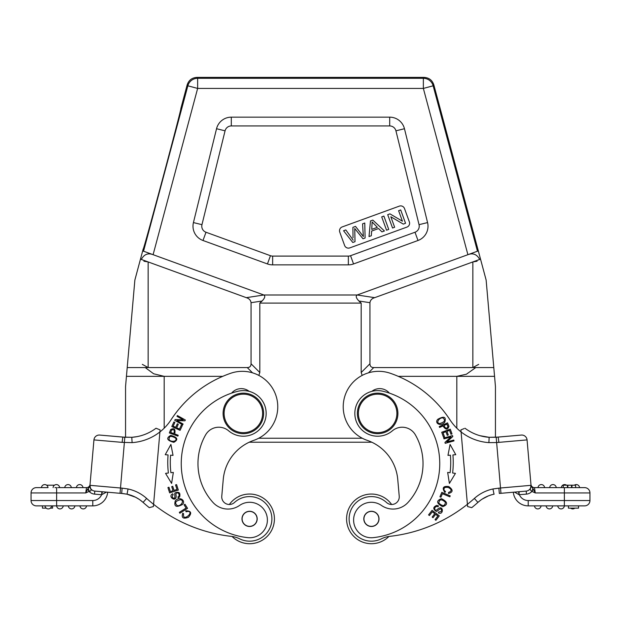 <?xml version="1.0" encoding="UTF-8"?>
<svg xmlns="http://www.w3.org/2000/svg" width="621" height="621" viewBox="0 0 621 621"><rect width="100%" height="100%" fill="white"/><g stroke="black" fill="none" stroke-linecap="round" stroke-linejoin="round"><path stroke-width="0.93" d="M143.536 251.21L187.852 85.807A10.138 10.13 -37.5 0 1 197.641 78.293L196.95 77.392C191.998 77.687 188.73 80.194 187.162 84.898L180.851 108.512M143.21 248.959L143.203 248.959C142.799 253.624 182.885 104.017 180.835 108.496C182.822 104.258 142.729 253.857 143.203 248.959L135.432 277.936M479.676 259.446L479.653 259.376C476.889 254.307 472.969 252.747 467.9 254.688L357.168 294.991L263.832 294.991L153.1 254.688C148.031 252.747 144.111 254.307 141.347 259.376L141.324 259.446M196.95 77.392L424.05 77.392L423.359 78.293A10.138 10.13 37.5 0 1 433.147 85.807L423.359 88.43L197.641 88.43L187.852 85.807L187.162 84.898M124.813 437.262L123.036 437.106A5.317 0.404 -85 0 0 122.158 442.369L132.102 442.626L131.799 437.308L124.813 437.238L125.558 437.285L125.558 386.697M125.574 386.246L134.672 282.276M145.221 367.562L153.62 373.764L164.177 376.342L222.753 376.342L126.443 376.342L127.212 367.562L247.251 367.562L252.514 372.825L247.251 367.562L148.155 367.562L142.325 364.372M127.212 367.562L134.866 280.071L142.683 250.892L263.84 294.991C265.485 296.062 264.895 298.064 262.078 301.014L259.826 303.095L259.826 372.538L258.81 375.402L259.826 372.538L259.826 303.095L361.174 303.095L361.174 372.538L362.19 375.402L361.174 372.538L361.174 303.095L358.922 301.014C356.105 298.08 355.522 296.077 357.168 294.991L478.317 250.892L486.134 280.071L495.442 386.472L495.442 437.285L495.442 386.697M494.557 376.342L398.247 376.342L456.823 376.342L466.394 374.222L475.787 367.562M140.47 259.136L246.304 297.661L148.155 261.938L143.94 261.224M477.464 251.21L433.147 85.807L433.838 84.898C432.27 80.194 429.002 77.687 424.05 77.392M433.838 84.898L485.568 277.936M486.328 282.276L495.426 386.246M493.788 367.562L373.749 367.562C371.249 367.531 369.984 366.266 369.945 363.766C369.984 366.266 371.249 367.531 373.749 367.562L368.486 372.825L373.749 367.562L472.845 367.562L478.675 364.372M480.53 259.136L374.696 297.661C371.901 298.491 370.318 300.16 369.945 302.683L358.922 301.014C356.105 298.088 355.522 296.085 357.16 294.991L263.84 294.991C265.485 296.07 264.895 298.072 262.078 301.014L259.826 303.095L361.174 303.095L358.922 301.014L369.945 302.683L369.945 363.766L369.945 302.683C370.318 300.16 371.901 298.491 374.696 297.661L472.845 261.938L477.06 261.224M251.055 302.683L251.055 363.766C251.016 366.266 249.751 367.531 247.251 367.562C249.751 367.531 251.016 366.266 251.055 363.766L251.055 302.683L262.078 301.014L251.055 302.683C250.682 300.16 249.099 298.491 246.304 297.661C249.099 298.491 250.682 300.16 251.055 302.683M418.003 240.49A15.199 15.199 0 0 0 427.566 222.574L404.457 128.726A15.199 15.199 0 0 0 389.693 117.159L231.307 117.159A15.199 15.199 0 0 0 216.543 128.726L193.434 222.574A15.199 15.199 0 0 0 202.997 240.49L267.449 263.948A15.199 15.199 0 0 0 272.642 264.864L348.358 264.864A15.199 15.199 0 0 0 353.551 263.948L418.003 240.49L414.999 232.246L350.555 255.705A6.427 6.427 0 0 1 348.358 256.093L272.642 256.093A6.427 6.427 0 0 1 270.445 255.705L206.001 232.246A6.427 6.427 0 0 1 201.957 224.67L193.434 222.574M427.566 222.574L419.043 224.67L395.934 130.829L404.457 128.726M419.043 224.67A6.427 6.427 0 0 1 414.999 232.246M216.543 128.726L225.066 130.829L201.957 224.67M225.066 130.829A6.427 6.427 0 0 1 231.307 125.939L389.693 125.939A6.427 6.427 0 0 1 395.934 130.829M404.512 208.563A4.052 4.052 0 0 0 399.311 206.141L342.179 226.937A4.052 4.052 0 0 0 339.757 232.13L344.608 245.466A4.052 4.052 0 0 0 349.802 247.888L406.941 227.092A4.052 4.052 0 0 0 409.363 221.899L404.512 208.563M351.494 237.758L345.804 229.933L351.494 237.758A51.38 51.38 0 0 1 353.186 240.234A51.271 51.271 0 0 0 351.494 237.758M353.038 237.727L352.891 227.356L355.522 226.393L363.347 236.531L362.579 223.824L364.775 223.024L365.101 238.006L362.998 238.775L354.738 228.505L355.018 241.678L352.79 242.485L343.56 230.748L345.804 229.933M394.645 227.255L392.557 228.016L387.706 214.68L389.941 213.865L402.416 221.185L398.604 210.713L400.7 209.952L405.552 223.281L403.308 224.096L390.834 216.776L394.645 227.255M381.698 216.869L383.879 216.077L388.73 229.405L386.549 230.205L381.698 216.869M378.554 228.536L371.653 231.051L371.311 235.747L368.998 236.585L370.473 220.952L372.825 220.098L384.43 230.973L381.946 231.874L378.554 228.536M372.111 221.945L371.762 229.382L377.351 227.348L372.111 221.945M263.552 415.177A20.268 20.268 0 0 0 245.132 393.225A20.268 20.268 0 0 0 223.172 411.645A20.268 20.268 0 0 0 241.592 433.605A20.268 20.268 0 0 0 263.552 415.177M262.543 415.092A19.251 19.251 0 0 0 245.039 394.234A19.251 19.251 0 0 0 224.181 411.739A19.251 19.251 0 0 0 241.685 432.596A19.251 19.251 0 0 0 262.543 415.092M132.102 442.626A50.674 50.674 0 0 0 171.07 419.765A116.538 116.538 0 0 1 230.764 373.252A35.467 35.467 0 0 1 277.502 402.478A35.467 35.467 0 0 1 253.834 440.336A45.605 45.605 0 0 0 223.242 479.482L221.775 496.218A7.599 7.599 0 0 0 234.497 502.474A22.294 22.294 0 0 1 271.804 520.817A22.294 22.294 0 0 1 239.667 538.842A25.337 25.337 0 0 0 231.214 536.35A152.013 152.013 0 0 1 153.589 504.306L153.387 506.55L149.257 507.652A157.33 157.33 0 0 1 143.086 502.397A157.33 157.33 0 0 0 149.257 507.652L153.387 506.55L160.039 430.57M159.977 431.253L159.931 431.766M131.799 437.308A45.349 45.349 0 0 0 156.011 428.234L160.094 429.895M131.97 437.3L136.868 436.672M158.192 429.119L156.011 428.234M126.715 494.13L126.987 494.184A35.218 35.218 0 0 1 143.086 502.397A35.218 35.218 0 0 0 127.033 494.192L126.901 494.169M126.987 494.184A35.218 35.218 0 0 1 135.51 497.211L132.615 495.9M129.898 494.945L127.685 494.339M126.839 494.153L121.669 493.447L122.127 488.145L128.05 488.968L127.033 494.192A35.218 35.218 0 0 1 143.086 502.397L146.641 498.438A40.536 40.536 0 0 0 128.05 488.968M121.778 493.454L102.372 491.754L101.619 494.743L101.883 491.716L102.372 491.754L94.803 491.095L120.039 493.299L107.674 492.22L120.039 493.299L120.505 488.005L122.127 488.145M89.44 491.296L89.447 491.296C91.124 490.932 91.504 490.085 90.588 488.75L89.967 485.327A5.317 5.317 0 0 0 94.803 491.095L102.372 491.754M89.975 485.195L89.967 485.327A5.317 5.317 0 0 0 94.803 491.095L94.539 494.122L101.619 494.743L106.463 492.111M46.171 508.141L42.453 508.141L42.453 505.867L36.367 505.867A5.317 5.317 0 0 1 31.05 500.542L31.05 492.942A5.317 5.317 0 0 1 36.367 487.625L45.364 487.625M57.753 487.625L86.513 487.625L85.737 492.942L86.513 487.625A3.547 3.547 0 0 0 90.045 484.388L90.053 484.372A3.547 3.547 0 0 1 86.513 487.625L86.513 487.625M45.015 484.597A3.291 3.291 0 0 0 41.444 487.625L43.291 487.625L41.444 487.625A3.291 3.291 0 0 1 45.015 484.597A3.291 3.291 0 0 1 48.011 487.625A3.291 3.291 0 0 0 45.015 484.597A3.291 3.291 0 0 1 48.011 487.625L36.367 487.625A5.317 5.317 0 0 0 31.05 492.942A5.317 5.317 0 0 1 31.073 492.476A5.317 5.317 0 0 0 31.05 492.942L85.737 492.942L89.067 491.405A8.36 8.36 0 0 0 94.539 494.122M43.291 487.625L48.011 487.625M54.927 487.625L56.138 487.625M89.967 485.35L90.029 484.574M122.158 442.369L93.942 439.901L89.89 486.235M89.967 485.327L120.505 488.005L124.813 437.238L99.702 435.065A5.317 5.317 0 0 0 93.942 439.901L89.851 486.678L90.588 488.75M89.851 487.143L89.874 486.344M89.952 486.251L90.146 487.493M89.851 486.678L87.677 489.03L85.737 492.942M87.677 489.03L89.067 491.405M88.042 488.541L89.447 491.296M132.669 495.923L129.781 494.906M143.086 502.397A157.33 157.33 0 0 0 149.257 507.652A157.33 157.33 0 0 1 143.086 502.397L143.063 502.373A35.218 35.218 0 0 0 142.97 502.296L140.191 500.06A35.218 35.218 0 0 0 138.739 499.067L135.51 497.211L126.886 494.161M247.422 543.608A24.824 24.824 0 0 1 232.068 536.466A24.824 24.824 0 0 0 274.327 521.05A24.824 24.824 0 0 0 229.366 504.477A24.824 24.824 0 0 1 274.327 521.042A24.824 24.824 0 0 1 247.43 543.608M99.702 435.065L123.02 437.106L99.702 435.065M107.674 492.22A14.951 14.951 0 0 1 92.785 505.867L52.583 505.867L52.583 508.141L50.379 508.141M101.619 494.743A9.626 9.626 0 0 1 92.785 500.542L31.05 500.542A5.317 5.317 0 0 0 36.367 505.867L56.635 505.867L56.635 487.625M56.651 505.867A3.291 3.291 0 0 0 59.934 508.902A3.291 3.291 0 0 0 63.218 505.867A3.291 3.291 0 0 1 59.934 508.902A3.291 3.291 0 0 1 56.651 505.867A3.291 3.291 0 0 0 59.934 508.902A3.291 3.291 0 0 0 63.218 505.867M79.954 505.867A3.291 3.291 0 0 0 82.95 508.894A3.291 3.291 0 0 1 79.954 505.867A3.291 3.291 0 0 0 82.95 508.894A3.291 3.291 0 0 0 86.521 505.867A3.291 3.291 0 0 1 82.95 508.894A3.291 3.291 0 0 0 86.521 505.867M71.299 508.894A3.291 3.291 0 0 0 74.869 505.867A3.291 3.291 0 0 1 71.299 508.894A3.291 3.291 0 0 1 68.302 505.867A3.291 3.291 0 0 0 71.299 508.894A3.291 3.291 0 0 0 74.869 505.867M44.991 505.867A3.291 3.291 0 0 0 47.988 508.894A3.291 3.291 0 0 1 44.991 505.867A3.291 3.291 0 0 0 47.988 508.894A3.291 3.291 0 0 0 51.559 505.867A3.291 3.291 0 0 1 47.988 508.894M59.67 487.625A3.291 3.291 0 0 0 56.674 484.597A3.291 3.291 0 0 1 59.67 487.625A3.291 3.291 0 0 0 56.674 484.597A3.291 3.291 0 0 0 53.103 487.625A3.291 3.291 0 0 1 56.674 484.597M71.322 487.625A3.291 3.291 0 0 0 68.038 484.582A3.291 3.291 0 0 0 64.755 487.625A3.291 3.291 0 0 1 68.038 484.582A3.291 3.291 0 0 1 71.322 487.625A3.291 3.291 0 0 0 68.038 484.582A3.291 3.291 0 0 0 64.755 487.625M76.406 487.625A3.291 3.291 0 0 1 79.69 484.582A3.291 3.291 0 0 1 82.973 487.625A3.291 3.291 0 0 0 79.69 484.582A3.291 3.291 0 0 0 76.406 487.625M46.637 485.187L54.477 485.187M170.752 435.383C165.9 438.131 166.917 440.452 173.802 442.338C178.607 439.614 177.583 437.293 170.752 435.383M177.885 436.121L178.204 435.251L174.734 433.963C175.642 429.173 174.299 427.69 170.705 429.507L169.339 432.938L177.885 436.121M171.598 483.417L173.337 472.418L170.907 472.713A85.38 85.38 0 0 1 170.604 455.154L173.042 455.372L170.915 444.442L165.233 454.696L168.081 454.945A87.91 87.91 0 0 0 168.392 473.016L165.559 473.365L171.598 483.417M178.328 490.093L176.574 484.605L175.549 484.931L176.993 489.449L174.035 490.396L172.731 486.321L171.714 486.647L173.018 490.722L170.356 491.568L168.966 487.229L167.942 487.555L169.642 492.872L178.328 490.093M180.082 430.345L182.264 425.618L181.285 425.168L179.492 429.057L176.674 427.76L178.289 424.252L177.319 423.809L175.704 427.31L173.166 426.146L174.889 422.396L173.911 421.946L171.8 426.526L180.082 430.345M182.675 424.811L183.102 424.034L176.853 420.533L184.895 420.836L185.353 420.013L177.396 415.558L176.962 416.326L183.211 419.827L175.176 419.524L174.711 420.355L182.675 424.811M175.254 500.922C173.826 506.643 176.255 507.807 182.551 504.431C186.199 500.549 179.298 495.845 175.254 500.922M187.565 508.335L184.973 504.26L184.072 504.834L186.106 508.048L179.322 512.356L179.865 513.225L187.565 508.335M178.32 497.879L179.671 496.854C180.532 492.795 179.05 491.459 175.215 492.849C174.035 492.888 175.743 498.283 174.214 498.189C172.033 497.941 171.683 496.769 173.166 494.665L172.708 493.796C166.77 496.753 177.854 503.833 175.922 494.262C176.232 492.826 177.039 492.484 178.343 493.237C179.539 494.782 179.384 496.039 177.862 497.025L178.32 497.879M249.176 391.37A12.668 12.668 0 0 0 231.61 393.124M186.075 511.805L187.946 511.409C194.893 511.844 181.992 522.75 183.63 513.792L182.807 513.156C181.231 517.805 183.102 519.195 188.419 517.309C192.137 513.008 191.229 510.842 185.702 510.804L186.075 511.805M175.386 437.952C178.243 441.29 171.124 442.61 169.145 439.715C168.757 436.066 170.837 435.476 175.386 437.952M173.725 433.582L170.666 432.441L171.668 429.996C174.206 429.227 174.889 430.423 173.725 433.582M166.273 454.789L168.081 454.945M171.675 455.255L173.042 455.372M180.455 499.726C184.942 500.41 180.843 506.565 177.296 505.61C174.346 502.909 175.394 500.945 180.455 499.726M198.192 458.562A57.761 57.761 0 0 0 212.98 502.428A20.268 20.268 0 0 0 239.543 505.447A17.737 17.737 0 0 1 267.325 521.562A17.737 17.737 0 0 1 247.756 537.646A74.481 74.481 0 0 1 237.905 391.277A22.798 22.798 0 0 1 266.075 415.402A22.798 22.798 0 0 1 228.637 430.819A15.199 15.199 0 0 0 205.629 434.863A57.761 57.761 0 0 0 198.192 458.562M257.164 519.536A7.599 7.599 0 0 1 248.928 526.453A7.599 7.599 0 0 1 242.019 518.217A7.599 7.599 0 0 1 250.255 511.308A7.599 7.599 0 0 1 257.164 519.536A7.599 7.599 0 0 0 250.255 511.308M247.344 511.751A7.475 7.475 0 0 1 256.721 516.625A7.475 7.475 0 0 1 251.839 526.003A7.475 7.475 0 0 1 242.462 521.128A7.475 7.475 0 0 1 247.344 511.751M500.961 493.299L496.187 437.238L521.298 435.065A5.317 5.317 0 0 1 527.058 439.901A5.317 5.317 0 0 0 521.298 435.065L497.902 437.114L521.298 435.065A5.317 5.317 0 0 1 527.058 439.901L531.033 485.327A5.317 5.317 0 0 1 526.197 491.095L499.331 493.447L498.873 488.145L492.95 488.968L494.013 494.184A35.218 35.218 0 0 0 477.914 502.397A157.33 157.33 0 0 1 471.743 507.652L467.613 506.55L467.411 504.306A152.013 152.013 0 0 1 389.786 536.35A25.337 25.337 0 0 0 381.333 538.842A22.294 22.294 0 0 1 349.949 524.916A22.294 22.294 0 0 1 386.503 502.474A7.599 7.599 0 0 0 399.225 496.218L397.758 479.482A45.605 45.605 0 0 0 371.785 442.214L249.215 442.214M482.261 499.067L488.385 495.9M491.102 494.945L493.315 494.339M494.161 494.153L494.013 494.184A35.218 35.218 0 0 0 477.914 502.397L474.359 498.438A152.013 152.013 0 0 1 467.411 504.306L460.906 429.895L464.112 428.591M533.323 489.03L531.933 491.405L535.263 492.942L532.958 488.548L531.933 491.405A8.36 8.36 0 0 1 526.461 494.122L519.047 494.72L519.117 491.716L518.628 491.754L526.197 491.095A5.317 5.317 0 0 0 531.033 485.327L531.009 485.009M531.11 486.204L530.955 484.388A3.547 3.547 0 0 0 534.487 487.625L535.263 492.942L564.365 492.942L564.365 500.542L589.95 500.542L589.95 492.942L589.95 500.542A5.317 5.317 0 0 1 584.633 505.867L528.215 505.867A14.951 14.951 0 0 1 513.326 492.22A14.951 14.951 0 0 0 528.215 505.867L546.131 505.867A3.291 3.291 0 0 0 549.701 508.894A3.291 3.291 0 0 1 546.131 505.867A3.291 3.291 0 0 0 549.701 508.894A3.291 3.291 0 0 0 552.698 505.867L557.782 505.867A3.291 3.291 0 0 0 561.066 508.902A3.291 3.291 0 0 0 564.349 505.867L564.365 500.542L528.215 500.542A9.626 9.626 0 0 1 519.381 494.743M530.955 484.403L530.955 484.388A3.547 3.547 0 0 0 534.487 487.625L584.633 487.625A5.317 5.317 0 0 1 589.927 492.476A5.317 5.317 0 0 0 584.633 487.625A5.317 5.317 0 0 1 589.95 492.942A5.317 5.317 0 0 0 589.927 492.476A5.317 5.317 0 0 1 589.95 492.942A5.317 5.317 0 0 0 584.633 487.625L576.513 487.625M567.873 487.625L567.873 485.187L571.522 485.187L571.522 487.625L575.613 487.625L575.636 485.187L563.231 485.187L563.231 487.625L561.33 487.625A3.291 3.291 0 0 1 566.523 485.187A3.291 3.291 0 0 0 561.33 487.625A3.291 3.291 0 0 1 566.523 485.187M563.231 487.625L567.408 487.625L567.408 485.187M514.537 492.111L519.047 494.72L518.628 491.754L519.117 491.716M531.149 486.678L531.033 485.327L530.404 488.75L531.11 486.227L532.958 488.548M530.986 484.745L531.04 485.443M531.56 491.296L530.093 489.457L530.404 488.75M534.06 490.334L534.549 491.335M496.521 442.548L498.842 442.369A5.317 0.404 85 0 0 497.98 437.106L489.138 437.308L488.898 442.626L496.521 442.548M498.873 488.145L531.033 485.327A5.317 5.317 0 0 1 526.197 491.095A5.317 5.317 0 0 0 531.033 485.327A5.317 5.317 0 0 1 526.197 491.095L526.461 494.122M488.331 495.923L491.219 494.906M460.968 430.601L461.007 431.044M461.046 431.502L461.085 431.937A50.674 50.674 0 0 0 488.898 442.626M485.886 436.959L489.387 437.324M480.017 435.709L489.138 437.308A45.349 45.349 0 0 1 464.989 428.234A45.349 45.349 0 0 0 489.138 437.308M471.743 507.652L467.613 506.55L471.743 507.652M467.411 504.306L467.613 506.55M397.758 479.482A45.605 45.605 0 0 0 367.166 440.336A35.467 35.467 0 0 1 375.612 371.459A35.467 35.467 0 0 1 390.236 373.252A116.538 116.538 0 0 1 449.93 419.765A50.674 50.674 0 0 0 461.085 431.937M444.815 422.125C446.336 416.753 443.984 415.822 437.758 419.315C434.102 423.118 440.747 427.062 444.815 422.125M443.743 438.022L443.976 438.876L450.893 436.974L444.954 442.408L445.203 443.324L453.998 440.902L453.765 440.048L446.856 441.95L452.794 436.516L452.538 435.608L443.743 438.022M447.663 472.418L449.402 483.417L455.441 473.365L452.608 473.016A87.91 87.91 0 0 0 452.919 454.945L455.767 454.696L450.085 444.442L447.958 455.372L450.396 455.162A85.38 85.38 0 0 1 450.093 472.713L447.663 472.418M441.702 432.255L443.464 437.153L444.481 436.788L443.029 432.759L445.948 431.704L447.26 435.337L448.261 434.972L446.949 431.347L449.581 430.392L450.978 434.273L451.995 433.908L450.279 429.165L441.702 432.255M442.734 506.674C448.246 504.594 447.826 501.931 441.469 498.679C436.012 500.728 436.439 503.398 442.734 506.674M441.818 492.337L439.94 496.784L440.933 497.204L442.408 493.695L449.821 496.823L450.217 495.884L441.818 492.337M438.48 505.89L436.873 505.354C433.047 506.961 432.79 508.941 436.121 511.3C436.819 512.255 440.281 507.776 441.081 509.08C442.113 511.021 441.352 511.976 438.775 511.952L438.317 512.822C444.131 516.02 443.642 502.878 436.873 509.919C435.523 510.485 434.778 510.012 434.653 508.514C435.243 506.651 436.369 506.061 438.046 506.752L438.48 505.89M432.076 510.315L428.568 514.887L429.414 515.539L432.309 511.782L434.77 513.668L432.162 517.06L433.008 517.712L435.616 514.32L437.836 516.028L435.049 519.645L435.903 520.297L439.311 515.872L432.076 510.315M445.521 491.584L444.131 490.272C443.526 487.788 444.939 486.872 448.378 487.524C451.909 489.41 451.964 491.056 448.541 492.461L448.494 493.509C453.214 492.15 453.283 489.822 448.704 486.522C443.06 485.917 441.795 487.896 444.915 492.461L445.521 491.584M422.808 458.562A57.761 57.761 0 0 1 408.02 502.428A57.761 57.761 0 0 0 415.371 434.863A15.199 15.199 0 0 0 392.363 430.819A22.798 22.798 0 0 1 354.925 415.402A22.798 22.798 0 0 1 383.095 391.277A74.481 74.481 0 0 1 373.244 537.646A74.481 74.481 0 0 0 439.466 457.103M381.457 505.447A17.737 17.737 0 0 0 353.675 521.562A17.737 17.737 0 0 1 381.457 505.447A20.268 20.268 0 0 0 408.02 502.428M389.39 393.124A12.668 12.668 0 0 0 371.824 391.37M439.218 426.604L439.59 427.442L442.975 425.928C445.684 429.973 447.687 430.089 448.967 426.278L447.539 422.87L439.218 426.604M373.244 537.646A17.737 17.737 0 0 1 353.675 521.562M378.981 518.217A7.599 7.599 0 0 1 372.072 526.453A7.599 7.599 0 0 1 363.836 519.536A7.599 7.599 0 0 1 370.745 511.308A7.599 7.599 0 0 1 378.981 518.217A7.599 7.599 0 0 0 370.745 511.308M367.958 512.247A7.475 7.475 0 0 1 378.034 515.422A7.475 7.475 0 0 1 374.859 525.506A7.475 7.475 0 0 1 364.783 522.331A7.475 7.475 0 0 1 367.958 512.247M357.448 415.177A20.268 20.268 0 0 0 379.408 433.605A20.268 20.268 0 0 0 397.828 411.645A20.268 20.268 0 0 0 375.868 393.225A20.268 20.268 0 0 0 357.448 415.177M396.819 411.739A19.251 19.251 0 0 0 375.961 394.234A19.251 19.251 0 0 0 358.457 415.092A19.251 19.251 0 0 0 379.315 432.596A19.251 19.251 0 0 0 396.819 411.739M369.239 494.145A24.824 24.824 0 0 1 391.634 504.477A24.824 24.824 0 0 0 369.247 494.145A24.824 24.824 0 0 0 369.239 494.145A24.824 24.824 0 0 0 346.673 521.05A24.824 24.824 0 0 0 373.578 543.608A24.824 24.824 0 0 1 373.57 543.608A24.824 24.824 0 0 1 346.673 521.042M388.932 536.466A24.824 24.824 0 0 1 373.578 543.608M439.707 423.545C435.329 423.173 439.474 417.234 442.92 417.91C445.746 420.238 444.683 422.117 439.707 423.545M455.767 454.696L450.085 444.442L447.958 455.372L448.851 455.294M452.919 454.945L454.168 454.836M438.791 503.088C439.389 499.059 441.601 498.81 445.428 502.327C444.884 506.294 442.672 506.55 438.791 503.088M443.961 425.486L446.934 424.159L447.943 426.604C446.67 428.932 445.342 428.56 443.961 425.486M561.066 505.867L564.349 505.867M552.698 505.867A3.291 3.291 0 0 1 549.701 508.894A3.291 3.291 0 0 0 552.698 505.867L546.131 505.867M578.547 505.867L578.547 508.141L568.417 508.141L568.417 505.867M538.05 508.894A3.291 3.291 0 0 1 534.479 505.867A3.291 3.291 0 0 0 538.05 508.894A3.291 3.291 0 0 0 541.046 505.867A3.291 3.291 0 0 1 538.05 508.894M574.829 508.141A3.291 3.291 0 0 1 573.012 508.894A3.291 3.291 0 0 0 574.829 508.141A3.291 3.291 0 0 1 570.621 508.141M574.363 485.187A3.291 3.291 0 0 1 575.985 484.597A3.291 3.291 0 0 0 574.363 485.187A3.291 3.291 0 0 1 579.556 487.625M549.678 487.625A3.291 3.291 0 0 1 552.962 484.582A3.291 3.291 0 0 1 556.245 487.625M538.027 487.625A3.291 3.291 0 0 1 541.31 484.582A3.291 3.291 0 0 1 544.594 487.625M571.949 485.187L571.949 487.625M125.558 437.285L125.558 386.472L126.443 376.342M153.1 254.688L197.641 88.43L197.641 78.293L423.359 78.293L423.359 88.43L467.9 254.688M164.177 376.342L164.177 428.187M258.701 438.24L362.299 438.24M456.823 428.187L456.823 376.342M148.155 261.938L148.155 367.562M263.832 294.991L246.304 297.661L263.84 294.991M472.845 367.562L472.845 261.938M374.696 297.661L357.168 294.991L374.696 297.661M369.945 363.766L361.174 372.538L369.945 363.766M259.826 372.538L251.055 363.766L259.826 372.538M350.555 255.705L353.551 263.948M348.358 264.864L348.358 256.093M272.642 256.093L272.642 264.864M267.449 263.948L270.445 255.705M206.001 232.246L202.997 240.49M231.307 117.159L231.307 125.939M389.693 125.939L389.693 117.159M153.589 504.306A152.013 152.013 0 0 1 146.641 498.438M36.367 487.625A5.317 5.317 0 0 0 31.073 492.476A5.317 5.317 0 0 1 36.367 487.625M123.02 437.106L131.869 437.308M92.785 505.867L92.785 500.542M589.95 492.942L564.365 492.942L564.365 487.625M527.058 439.901L498.842 442.369M492.95 488.968A40.536 40.536 0 0 0 474.359 498.438M495.822 437.262L489.131 437.308M528.215 500.542L528.215 505.867M123.036 493.579L127.033 494.192M480.809 500.06L478.03 502.296M531.079 485.855L531.017 485.094M575.613 485.187L575.613 487.625"/></g></svg>
